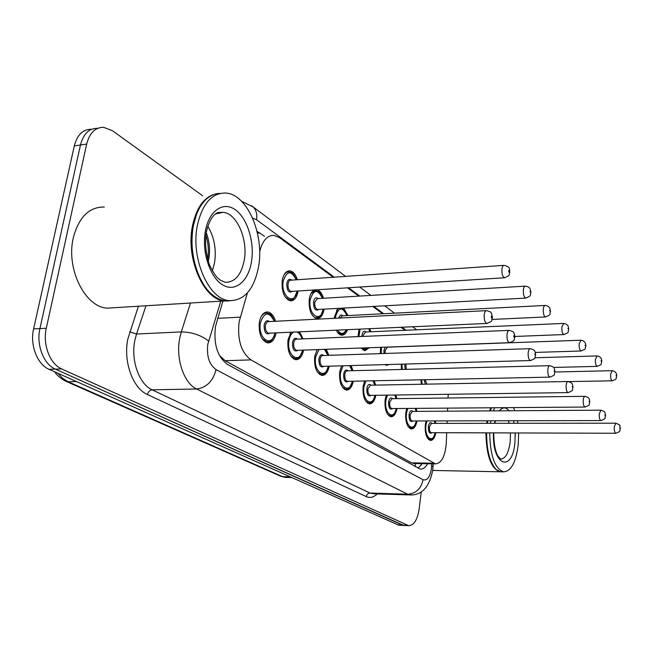 <?xml version="1.0" encoding="UTF-8"?>
<svg xmlns="http://www.w3.org/2000/svg" width="653" height="653" viewBox="0 0 653 653"><rect width="100%" height="100%" fill="white"/><g stroke="black" fill="none" stroke-linecap="round" stroke-linejoin="round"><path stroke-width="0.98" d="M324.1 309.147C322.933 315.423 320.525 318.582 316.885 318.607C311.106 316.346 308.567 309.8 309.293 298.96C310.11 294.274 311.775 291.279 314.289 289.965M317.358 289.769C320.068 290.789 322.1 293.621 323.464 298.25M334.369 318.297L334.581 316.346L338.034 308.379M343.666 308.069L347.894 315.562M358.015 336.621L359.052 329.169M369.794 328.688L370.798 331.773M380.348 353.624L380.585 347.339M298.127 291.001L298.086 291.262C296.846 297.662 294.299 300.87 290.446 300.886C284.202 298.486 281.459 291.646 282.235 280.374C283.516 274.007 286.055 270.832 289.859 270.848C293.14 271.428 295.638 274.391 297.344 279.737M303.563 350.106C302.2 356.505 299.588 359.713 295.752 359.713C289.785 357.46 287.206 350.857 287.997 339.895L291.067 332.206M299.523 331.83L303.123 338.883M329.234 366.178C327.92 372.324 325.48 375.393 321.913 375.402C316.387 373.271 313.987 366.945 314.722 356.399L317.072 349.616M326.255 349.29L328.908 355.33M353.273 381.205C352.008 387.115 349.714 390.078 346.392 390.086C341.258 388.07 339.029 381.981 339.715 371.835L341.552 365.835M351.069 365.566L353.036 370.7M375.834 395.294C374.618 400.983 372.463 403.84 369.361 403.848C364.57 401.938 362.497 396.085 363.133 386.29L364.594 380.977M374.193 380.772L375.663 385.107M397.04 408.517C395.873 414.01 393.841 416.769 390.935 416.785C386.47 414.965 384.527 409.325 385.123 399.865L386.298 395.147M395.832 395.016L396.926 398.64M417.014 420.965C415.896 426.27 413.978 428.939 411.251 428.956C407.072 427.225 405.252 421.781 405.807 412.639L406.762 408.443M416.132 408.37L416.949 411.374M435.853 432.694C434.792 437.837 432.98 440.416 430.417 440.44C426.491 438.783 424.785 433.527 425.307 424.679L426.083 420.948M435.233 420.924L435.837 423.373M276.088 332.875C274.668 339.568 271.885 342.907 267.738 342.907C261.282 340.515 258.49 333.618 259.339 322.207C260.767 315.366 263.559 311.963 267.714 311.979C271.215 312.607 273.819 315.701 275.517 321.26M247.397 292.903L239.104 321.896C237.219 339.789 241.169 352.457 250.948 359.885L435.494 463.883C441.632 463.23 445.232 456.186 446.309 442.75L446.701 432.735M219.49 355.526L225.154 360.709L411.529 462.846L414.516 463.524M333.201 277.239L279.606 237.684L274.064 235.398C268.016 235.145 263.502 239.545 260.531 248.589L259.641 251.593M405.072 330.296L401.007 327.292M382.699 313.775L372.798 306.469M358.791 296.136L347.543 287.834M447.068 423.356L447.166 420.899M447.55 411.17L447.672 408.125M448.064 398.012L448.211 394.281M347.527 329.683C346.106 333.471 344.139 335.307 341.625 335.193C339.568 334.899 337.797 333.234 336.328 330.181M369.32 347.739L364.823 350.734L361.06 348.041M389.172 364.505L386.617 365.337L384.854 364.619M401.456 369.467L401.236 364.162M421.414 384.258L420.924 379.809M399.448 525.249L403.766 525.445L55.35 369.125C43.661 364.325 36.07 344.751 39.939 328.59L80.466 144.999C83.404 133.816 89.094 128.249 97.542 128.306C89.094 128.249 83.404 133.816 80.466 144.999L39.939 328.59C36.07 344.751 43.661 364.325 55.35 369.125L402.313 525.036L404.387 525.469M398.828 525.224L49.065 369.32C37.343 364.537 29.736 345.029 33.613 328.924L74.295 145.921C77.242 134.771 82.955 129.221 91.428 129.261M222.951 301.025L215.441 326.663C213.49 344.49 217.522 357.077 227.538 364.423L420.287 469.083C423.03 469.303 425.454 467.524 427.568 463.744M421.267 491.782L419.144 509.022C417.447 519.804 413.969 525.355 408.729 525.665L61.676 368.937C50.02 364.113 42.445 344.474 46.298 328.255L86.678 144.068C89.6 132.861 95.273 127.278 103.696 127.343L112.496 130.755L202.626 195.753M264.506 236.28L257.045 231.325M422.181 463.654L418.034 468.283M228.272 300.976L224.575 300.927C203.973 300.135 185.501 258.751 192.472 225.832C196.839 206.185 205.238 195.435 217.669 193.582M114.34 307.718L107.394 308.143C85.29 307.539 65.741 268.816 73.307 237.782C78.825 217.098 89.167 206.854 104.333 207.034M203.458 284.275C193.321 267.077 189.917 247.658 193.247 226.011L196.455 214.6M230.664 300.731L225.448 300.87C220.347 300.274 215.417 297.744 210.674 293.27C196.61 280.415 188.546 249.724 193.361 225.742C195.924 212.927 200.732 203.663 207.785 197.949C211.637 194.961 215.743 193.443 220.094 193.402M258.498 267.126C253.968 289.524 244.263 300.69 229.391 300.625C208.854 299.825 190.431 258.343 197.377 225.342C202.438 203.385 212.021 192.619 226.126 193.059C247.601 194.537 264.62 235.325 258.498 267.126M207.809 226.273C214.323 237.235 216.551 249.479 214.502 263.02L212.315 270.848M208.283 261.42C210.397 251.993 209.842 242.736 206.593 233.66L206.217 232.843M207.654 259.306C208.96 251.046 208.356 243.071 205.85 235.374M432.808 470.446L499.888 471.784C491.023 468.536 486.371 455.557 485.938 432.857M494.615 467.826C489.097 460.332 486.371 448.668 486.428 432.857M501.749 471.825L500.565 471.801L496.223 469.58C489.84 462.659 486.64 450.415 486.624 432.857M518.645 432.955L518.237 444.677C515.984 462.275 511.111 471.335 503.602 471.858C494.778 468.609 490.142 455.606 489.709 432.866M490.452 423.315L490.836 420.81M493.35 410.876L494.607 407.758M513.503 407.611L514.801 410.737M517.421 420.752L517.829 423.283M487.375 423.315L487.758 420.81M490.281 410.892L491.546 407.782M487.195 423.315L487.579 420.81M490.142 410.9L491.44 407.782M515.241 434.384L515.25 436.343M486.689 423.315L487.073 420.818M489.603 410.9L490.868 407.782M217.669 318.338L240.206 317.138M415.749 463.548L417.087 463.565M415.586 463.54L414.99 466.626M225.154 360.709L250.948 359.885M259.543 248.671L260.531 248.589M411.529 462.846L433.519 463.214M66.288 381.45L280.464 476.127L286.667 477.433M57.88 373.255L62.688 378.348L68.116 381.744L65.798 381.23C61.007 378.773 57.276 375.622 54.599 371.786M76.458 381.548L68.116 381.744L282.537 476.641L289.867 476.821M397.367 524.816L407.284 525.265M49.065 369.32L61.676 368.937M33.613 328.924L46.298 328.255M74.295 145.921L86.678 144.068M220.796 301.155L207.817 344.229C206.487 356.244 209.229 364.692 216.061 369.598L423.038 479.718C427.176 480.943 429.968 477.221 431.421 468.552L431.723 463.818M411.276 494.958L407.676 494.215L196.618 389C183.966 383.287 175.575 358.742 179.706 338.336L181.305 331.904L136.518 334.026L134.861 340.319C130.592 360.268 139.171 384.233 152.157 389.817L370.014 493.048L373.598 493.799M377.254 493.913C373.745 497.366 370.088 498.263 366.276 496.598L147.456 394.543C148.223 391.718 149.79 390.143 152.157 389.817L196.618 389C206.544 387.653 213.025 381.189 216.061 369.598M433.07 466.503L431.633 465.956M147.456 394.543C132.779 388.355 123.033 361.354 127.882 338.866L138.412 306.233M208.593 341.021C200.912 335.103 191.819 332.067 181.305 331.904L190.488 303.025M145.986 305.767L136.518 334.026L129.767 331.789M423.038 479.718C421.087 488.73 415.969 493.562 407.676 494.215L370.014 493.048C368.023 493.211 366.774 494.394 366.276 496.598M406.052 330.247L401.995 327.243M383.703 313.726L373.818 306.42M359.819 296.07L348.588 287.769M334.254 277.166L256.539 219.718L252.613 218.11M256.539 219.718C257.364 214.274 256.221 209.997 253.103 206.895L251.536 205.679M257.462 233.137L259.87 232.909M261.004 316.844C262.637 314.101 264.612 312.811 266.922 312.991C270.269 314.591 270.415 312.183 274.529 321.309M274.35 321.317C269.012 311.163 264.367 311.677 260.416 322.868C257.421 338.662 272.113 348.441 274.921 332.924M270.073 333.144C266.171 335.177 264.196 332.524 264.139 325.17C265.208 320.966 266.987 319.766 269.501 321.562M486.224 310.665L268.612 321.611C267.044 321.603 266 322.884 265.469 325.455C265.151 329.724 266.204 332.312 268.62 333.21L269.183 333.185M484.191 314.844C484.591 312.012 485.424 310.608 486.681 310.64C492.64 312.273 490.648 312.983 491.595 313.489L492.468 317.652C490.534 320.982 494.501 320.37 486.795 323.455C484.844 322.427 483.979 319.562 484.191 314.844M492.101 317.178C491.962 315.644 491.676 315.399 491.252 316.444C491.391 317.987 491.668 318.231 492.101 317.178M269.134 341.682L266.946 341.976L262.09 338.638M487.293 323.423L269.346 333.177M291.76 299.67L289.646 299.996L285.337 297.213M296.25 279.811C291.165 270.154 286.83 270.571 283.247 281.068C280.398 296.519 294.666 306.486 297.033 291.075M292.479 291.369C288.773 293.385 286.863 290.756 286.757 283.475C287.72 279.557 289.361 278.439 291.695 280.129M503.716 265.379L290.911 280.186C289.475 280.178 288.528 281.378 288.046 283.769C287.761 287.989 288.789 290.544 291.132 291.45L291.687 291.418M504.94 277.721L504.459 277.762C502.573 276.725 501.733 273.876 501.92 269.24C502.279 266.612 503.03 265.314 504.173 265.347C511.952 267.257 508.744 270.146 509.862 272.113C508.107 275.125 511.862 274.676 504.459 277.762L291.834 291.409M508.728 270.848C508.858 272.35 509.12 272.603 509.52 271.624C509.389 270.13 509.128 269.869 508.728 270.848M283.786 275.28C285.255 272.832 287.026 271.689 289.099 271.844C291.107 273.297 291.63 269.624 296.413 279.802M289.85 334.05L291.369 332.189M302.037 338.931C300.862 335.201 299.139 332.875 296.862 331.944M293.76 332.083C291.36 333.34 289.777 336.148 288.993 340.515C286.243 355.689 299.751 364.962 302.478 350.147M297.948 350.302C294.332 352.245 292.503 349.69 292.462 342.654C293.475 338.532 295.156 337.356 297.507 339.119M508.948 330.394L296.699 339.152C295.229 339.152 294.242 340.417 293.744 342.931C293.45 347.029 294.421 349.502 296.658 350.351L297.131 350.334M507.022 334.499C507.389 331.74 508.165 330.361 509.34 330.377C515.641 332.41 513.021 332.54 514.368 333.765L514.89 337.119C513.103 340.221 516.817 339.821 509.405 342.711C507.618 341.748 506.818 339.013 507.022 334.499M514.556 336.695C514.433 335.218 514.172 334.989 513.78 336.017C513.911 337.495 514.164 337.723 514.556 336.695M296.837 358.587L294.976 358.807L290.716 355.942M509.822 342.686L297.286 350.326M316.729 350.188L317.146 349.616M327.888 355.363L324.435 349.355M318.933 349.551L315.652 356.979C313.114 371.581 325.586 380.397 328.222 366.202M323.978 366.325C320.623 368.17 318.925 365.721 318.901 358.979C319.848 354.93 321.439 353.771 323.651 355.501M530.007 348.678L322.917 355.526C321.521 355.534 320.599 356.775 320.133 359.24C319.856 363.182 320.754 365.558 322.827 366.357L323.235 366.341M528.171 352.718C528.514 350.016 529.24 348.669 530.342 348.669C536.423 350.645 533.925 350.873 535.15 351.885L535.672 355.159C533.909 358.203 537.631 357.697 530.375 360.554C528.726 359.656 527.991 357.044 528.171 352.718M535.378 354.783L534.652 354.155L535.378 354.783M322.737 374.357L321.162 374.52L317.399 372.047M530.726 360.538L323.382 366.341M352.081 370.724L349.608 365.607M343.045 365.794L340.588 372.373C338.238 386.445 349.779 394.845 352.318 381.23M348.351 381.311C345.217 383.074 343.641 380.723 343.625 374.242C344.523 370.275 346.025 369.133 348.106 370.831M549.573 365.68L347.437 370.847C346.123 370.863 345.249 372.079 344.808 374.496C344.555 378.291 345.388 380.568 347.314 381.328L347.674 381.319M547.826 369.647C548.145 367.002 548.822 365.68 549.859 365.672C555.711 367.59 553.344 367.868 554.462 368.733L554.993 371.932C553.279 374.895 556.927 374.373 549.859 377.14C548.34 376.299 547.655 373.802 547.826 369.647M554.732 371.598L554.054 371.01L554.732 371.598M347.012 389.106L345.657 389.221L342.327 387.074M550.161 377.132L347.796 381.319M374.765 385.123L372.953 380.797M365.86 380.944L363.95 386.796C361.77 400.387 372.496 408.394 374.936 395.302M371.206 395.359C368.284 397.057 366.815 394.787 366.798 388.551C367.655 384.658 369.067 383.54 371.035 385.197M567.792 381.523L370.422 385.205L367.941 388.796C367.704 392.453 368.488 394.649 370.275 395.367L370.586 395.367M566.135 385.417C566.437 382.838 567.073 381.54 568.045 381.515C573.726 383.417 571.424 383.686 572.493 384.495L572.999 387.564C571.334 390.445 574.909 389.914 568.02 392.608C566.616 391.808 565.98 389.417 566.135 385.417M572.763 387.262L572.126 386.715L572.763 387.262M369.794 402.925L368.643 403.007L365.672 401.13M568.281 392.6L370.708 395.367M317.921 317.497L316.109 317.742C318.697 316.868 320.166 318.999 323.219 309.196M322.435 298.315C317.693 288.871 313.628 289.303 310.232 299.613C307.612 314.468 320.745 323.921 323.072 309.204M318.811 309.432C315.366 311.35 313.595 308.828 313.513 301.866C314.428 298.005 315.979 296.911 318.166 298.568M525.094 286.153L317.448 298.617L314.754 302.143C314.485 306.192 315.432 308.649 317.603 309.498L318.084 309.473M526.122 298.054L525.706 298.086C523.975 297.115 523.2 294.405 523.371 289.956C523.706 287.385 524.408 286.112 525.485 286.136C527.755 286.487 529.289 287.353 530.089 288.716L530.938 292.642C529.232 295.58 532.913 295.107 525.706 298.086L318.215 309.465M529.901 291.483L530.636 292.201L529.901 291.483M311.008 293.45L315.734 290.544C318.084 291.63 319.195 290.005 322.582 298.307M342.425 334.156L340.874 334.344L337.495 332.246M346.931 315.611C342.499 306.379 338.67 306.828 335.462 316.95L335.307 318.256M337.552 330.124C340.727 334.63 343.649 334.499 346.343 329.732M338.727 318.076C339.731 315.04 341.135 314.281 342.931 315.815M544.945 305.457L342.27 315.848L340.033 318.011M545.802 316.95L545.451 316.966C543.859 316.06 543.141 313.473 543.304 309.204C543.614 306.69 544.275 305.433 545.279 305.441C547.475 305.8 549.002 306.722 549.85 308.2L550.528 311.71C548.863 314.583 552.471 314.085 545.451 316.966L492.093 319.439M549.573 310.648L550.25 311.318L549.573 310.648M336.426 310.502L338.793 308.338M365.427 349.763L364.088 349.91L361.085 348.073M360.17 329.112L358.872 336.581M362.668 347.984C364.431 349.453 366.121 349.396 367.745 347.796M361.868 336.458L361.974 335.169C362.79 331.438 364.178 330.377 366.137 331.977M563.425 323.439L365.533 332.002L363.125 335.422L363.035 336.409M564.151 334.548L563.849 334.565C562.372 333.707 561.711 331.226 561.858 327.129L563.719 323.431C565.996 323.864 567.473 324.778 568.143 326.149L568.771 329.479C567.212 332.189 570.608 331.863 563.849 334.565L514.915 336.45M567.89 328.508L568.526 329.128L567.89 328.508M369.892 331.814L368.708 328.737M244.173 260.629C241.145 275.15 234.811 282.374 225.179 282.292L220.51 280.243L218.061 278.325C215.678 276.235 212.796 271.697 209.433 264.726C205.679 253.348 204.667 242.394 206.397 231.864C210.046 216.176 216.11 213.221 217.955 212.511L223.057 212.323C236.982 213.196 248.262 239.798 244.173 260.629M251.389 262.261C248.148 281.769 234.819 292.666 222.314 284.675C209.752 276.994 201.524 251.332 205.434 230.852C209.164 210.25 223.62 200.904 235.619 209.98C247.691 218.763 254.792 242.867 251.389 262.261M215.4 214.021L223.057 212.323L217.98 212.854M510.475 432.931L510.23 441.452C508.728 452.896 505.536 458.773 500.647 459.083L498.133 456.333C496.631 453.794 493.717 447.591 493.766 432.874M515.201 432.947L514.907 442.399C512.532 473.433 491.995 465.842 493.472 432.874M508.491 420.769L509.185 423.291M494.501 423.307L495.047 420.801M499.349 410.835C502.622 406.958 505.879 406.941 509.128 410.778M513.536 420.761L514.099 423.291M396.085 398.648L394.747 395.024M387.409 395.13L385.89 400.346C383.866 413.48 393.849 421.136 396.191 408.525M392.682 408.549C389.947 410.19 388.576 408.003 388.568 401.995C389.376 398.167 390.714 397.065 392.575 398.697M584.819 396.322L392.02 398.697L389.67 402.224C389.449 405.766 390.176 407.872 391.857 408.558L392.127 408.558M583.235 400.142C583.521 397.62 584.117 396.347 585.031 396.322C590.451 398.118 588.353 398.461 589.332 399.212L589.814 402.166C588.247 404.933 591.642 404.493 584.99 407.048C583.684 406.297 583.096 403.995 583.235 400.142M589.602 401.897L589.014 401.383L589.602 401.897M391.229 415.904L390.233 415.969L387.588 414.32M585.219 407.039L392.233 408.558M416.157 411.374L415.169 408.378M407.75 408.435L406.533 413.088C404.648 425.797 413.969 433.127 416.214 420.965M412.908 420.973C410.345 422.548 409.064 420.442 409.056 414.647C409.823 410.892 411.088 409.806 412.851 411.398M600.744 410.182L412.345 411.398L410.125 414.867C409.913 418.287 410.598 420.32 412.165 420.973L412.402 420.973M599.242 413.937L600.931 410.182C606.213 411.961 604.164 412.296 605.102 413.006L605.56 415.839C604.033 418.524 607.38 418.083 600.882 420.573C599.658 419.863 599.111 417.651 599.242 413.937M605.372 415.594L604.817 415.112L605.372 415.594M411.431 428.115L408.198 426.711M601.078 420.565L412.492 420.973M435.086 423.373L434.367 420.932M426.98 420.94L425.985 425.103C424.221 437.42 432.947 444.448 435.11 432.694M431.984 432.686C429.576 434.212 428.368 432.172 428.368 426.572C429.094 422.883 430.303 421.822 431.968 423.373M615.689 423.185L431.511 423.381L429.396 426.776C429.209 430.09 429.845 432.057 431.315 432.686L431.527 432.686M614.261 426.866L615.852 423.185C619.322 424.654 620.668 425.56 619.885 425.911L620.334 428.67C618.848 431.274 622.146 430.833 615.795 433.257C614.653 432.58 614.138 430.449 614.261 426.866M620.162 428.45L619.64 428.001L620.162 428.45M430.49 439.624L427.617 438.375M615.959 433.257L431.609 432.686M381.466 347.306L381.164 353.599M383.997 353.502L383.98 350.302L385.115 347.176M580.68 340.237L387.384 347.176L385.099 350.539L385.139 353.469M581.301 350.979L581.031 350.996C579.668 350.188 579.048 347.812 579.187 343.862L580.933 340.229C585.659 340.686 586.092 345.249 585.814 346.074C584.272 348.735 587.676 348.318 581.031 350.996L535.346 352.424M584.998 345.176L585.594 345.755L584.998 345.176M402.011 364.145L402.24 369.443M405.105 369.369L404.762 364.064M405.897 364.031L406.28 369.337M597.348 366.366L597.12 366.374C595.846 365.607 595.275 363.329 595.397 359.525L597.046 355.95C601.731 356.473 601.976 360.831 601.756 361.607C600.278 364.17 603.568 363.819 597.12 366.374L553.671 367.443M601.005 360.774L601.56 361.321L601.005 360.774M421.642 379.793L422.189 384.242M612.408 380.789L612.212 380.797C611.02 380.07 610.482 377.875 610.596 374.21L612.155 370.692C616.791 371.247 616.897 375.516 616.718 376.177C615.273 378.667 618.522 378.307 612.212 380.797L568.943 381.605M616.016 375.402L616.538 375.916L616.016 375.402M425.185 379.719L426.948 384.152M425.348 384.184L424.132 379.744M289.859 270.848L288.283 270.962M267.714 311.979L266.138 312.069M421.422 463.638L420.94 465.597M413.569 463.508L435.494 463.883M291.507 477.555L285.361 477.4L280.863 476.306M374.096 493.815L410.043 494.933C421.911 495.398 429.503 486.999 432.817 469.736L433.184 463.842M408.729 525.665L403.766 525.445M416.614 329.789L412.598 326.769M394.502 313.171L384.723 305.816M370.871 295.409L359.746 287.051M345.559 276.382L253.103 206.895L241.553 201.23M265.453 313.073L263.861 313.162M275.101 332.916C271.558 343.111 270.154 341.07 266.946 341.976L265.314 342.041M288.193 300.078L289.646 299.996C292.544 298.021 291.907 304.151 297.197 291.067M287.63 271.95L286.202 272.056M297.882 331.904C299.384 333.675 299.898 332.491 302.2 338.923M302.633 350.139C299.098 360.252 297.915 357.803 294.976 358.807L293.458 358.856M324.933 349.339C325.61 349.477 326.647 351.485 328.035 355.354M328.361 366.202C324.957 376.038 323.651 373.63 321.162 374.52L319.733 374.553M349.935 365.598L352.212 370.724M352.449 381.221C349.984 387.947 347.714 390.616 345.657 389.221L344.327 389.245M373.198 380.797L374.887 385.123M375.051 395.302C372.357 404.117 370.716 402.215 368.643 403.007L367.394 403.023M316.109 317.742L314.738 317.815M314.468 290.626L313.13 290.707M339.584 334.401L340.874 334.344C342.727 334.85 344.621 333.316 346.539 329.724M347.061 315.603C343.551 306.943 342.858 309.481 341.519 308.192M362.88 349.951L364.088 349.91L368.121 347.788M370.014 331.806L368.888 328.728M224.575 300.927L107.394 308.143M229.391 300.625L225.448 300.87M503.602 471.858L500.565 471.801M494.86 423.307L495.447 420.793M394.934 395.024L396.191 398.648M396.298 408.525C393.669 417.169 392.094 415.194 390.233 415.969L389.074 415.969M415.324 408.378L416.255 411.374M416.312 420.965C413.749 429.462 412.321 427.348 410.566 428.164L409.48 428.156M434.49 420.924L435.176 423.373M435.192 432.694C432.661 441.11 431.347 438.824 429.747 439.657L428.735 439.657M596.826 355.95L534.929 357.754M611.959 370.7L555.017 371.998"/></g></svg>
